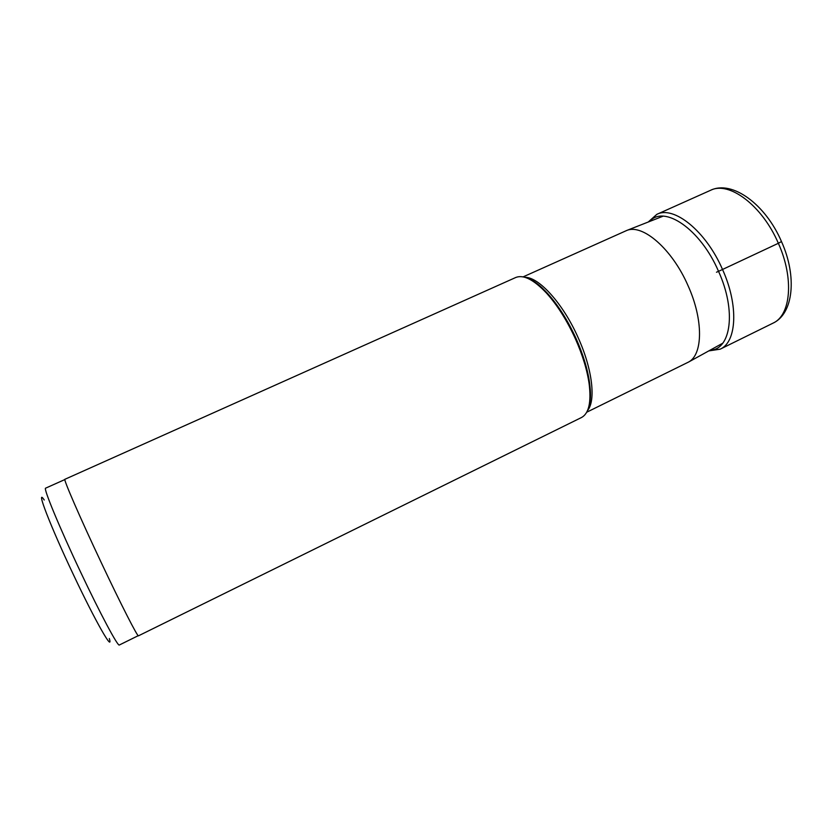 <?xml version="1.0" encoding="UTF-8"?>
<svg xmlns="http://www.w3.org/2000/svg" width="833" height="833" viewBox="0 0 833 833"><rect width="100%" height="100%" fill="white"/><g stroke="black" fill="none" stroke-linecap="round" stroke-linejoin="round"><path stroke-width="1.25" d="M648.23 222.015L656.81 214.362C673.741 205.376 705.967 231.001 722.565 269.569C738.85 305.503 736.736 342.155 720.17 349.183L708.8 350.901M649.532 221.505C663.859 204.512 700.345 228.846 718.535 271.339L716.484 272.224M710.018 350.224C730.937 349.839 736.643 311.063 718.535 271.339L778.355 243.288C762.133 205.272 728.844 180.74 710.497 190.33C732.249 179.709 765.735 204.585 781.531 241.674C797.129 276.233 793.63 313.697 772.941 323.183C790.788 315.499 794.338 278.68 778.355 243.288L781.479 241.56M586.713 412.22L688.579 362.043C702.958 354.587 703.552 319.862 688.048 285.688C672.169 249.015 642.576 223.588 626.739 230.47L523.103 276.879M581.434 417.541C588.837 413.595 591.399 402.349 589.139 383.826C587.15 369.977 582.569 354.993 575.416 338.875C566.961 320.382 557.329 305.138 546.521 293.133C533.693 279.565 523.405 274.369 515.637 277.545L64.922 479.287C63.016 478.413 80.051 517.741 101.105 562.296C120.837 604.196 137.882 637.516 138.486 635.808L581.434 417.541M64.849 479.558L45.628 488.159C43.014 487.597 59.393 527.331 80.551 571.969C100.345 613.952 118.088 647.033 119.338 645.002L138.236 635.694M44.232 499.998C35.153 486.482 50.063 525.477 73.512 574.885C95.597 621.73 113.58 653.051 109.331 638.526M524.946 277.327C538.847 276.952 563.087 303.576 578.071 337.49C592.419 368.998 596.032 400.631 587.536 410.523M589.004 405.879C590.649 399.965 590.826 392.218 589.535 382.649C587.577 369.04 583.09 354.327 576.061 338.5C567.762 320.351 558.308 305.378 547.677 293.58C541.127 286.479 535.057 281.669 529.444 279.159M656.81 214.362L710.497 190.33M720.17 349.183L772.941 323.183M546.521 293.133L547.677 293.58L542.595 288.343C537.243 283.251 532.193 279.878 527.445 278.232M589.139 383.826L589.535 382.649L590.326 389.906C590.836 397.268 590.201 403.307 588.442 408.024M663.068 216.184L626.739 230.47M722.763 343.196L688.579 362.043"/></g></svg>
